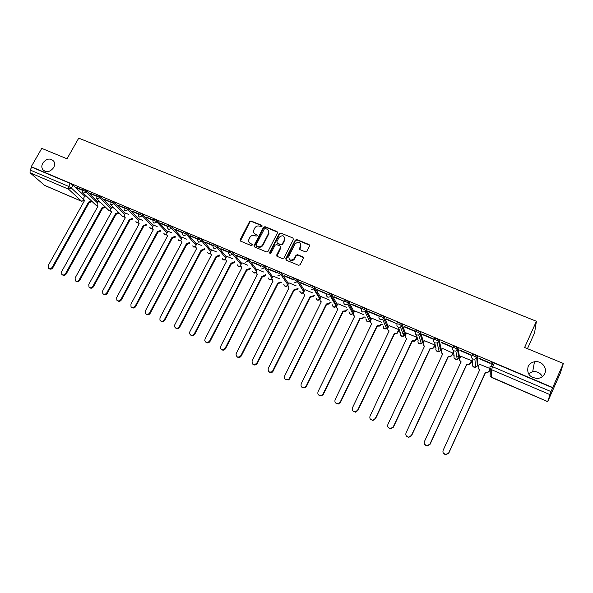 <?xml version="1.0" encoding="UTF-8"?>
<svg xmlns="http://www.w3.org/2000/svg" width="593" height="593" viewBox="0 0 593 593"><rect width="100%" height="100%" fill="white"/><g stroke="black" fill="none" stroke-linecap="round" stroke-linejoin="round"><path stroke-width="0.89" d="M262.032 226.304L261.698 225.31L251.084 221.004L249.571 221.604L240.024 240.032L240.602 241.136L251.21 245.561L252.344 244.983L251.951 244.138L250.572 243.567C249.045 242.804 248.43 241.559 248.734 239.839L249.838 237.474C251.047 235.591 252.677 234.954 254.723 235.554L256.102 236.125L257.169 235.703L256.836 234.709L255.457 234.139C253.908 233.375 253.3 232.122 253.626 230.388L254.716 228.083C255.917 226.207 257.547 225.57 259.586 226.163L260.964 226.726L262.032 226.304M262.113 225.814L251.38 221.441L249.868 222.034L240.38 241.01M252.351 244.605L250.572 243.567M257.243 235.191L255.457 234.139M528.104 366.57C526.614 373.872 529.868 377.83 537.873 378.438C541.105 377.949 543.396 376.318 544.737 373.546C547.65 367.675 541.194 360.329 534.486 361.774C531.491 362.367 529.364 363.969 528.104 366.57M42.8 163.075C41.554 165.417 41.51 167.56 42.659 169.502C46.232 172.882 49.894 172.259 53.644 167.626C54.838 165.38 54.919 163.305 53.896 161.4C50.368 157.812 46.662 158.368 42.8 163.075M456.714 356.2L457.196 356.415M438.405 348.365L439.065 348.669M420.4 340.664L421.193 341.027M402.706 333.088L403.581 333.503M385.317 325.653L386.228 326.091M368.231 318.359L369.12 318.782M351.456 311.199L352.257 311.577M334.986 304.172L335.631 304.476M318.804 297.271L319.242 297.471M305.358 251.847L306.885 251.321L309.576 246.013L309.049 244.553L296.774 239.565L295.218 240.172L285.767 258.733L286.278 260.194L298.553 265.308L300.08 264.797L303.334 258.355L302.815 256.88L297.545 254.708L296.003 255.272L294.336 258.555C290.659 261.216 288.828 260.416 288.843 256.146L295.062 243.923C298.709 241.136 300.555 241.9 300.607 246.191L299.576 248.23L300.095 249.69L305.358 251.847M31.236 166.7L41.755 148.383L67.009 158.798L78.728 138.154L536.413 321.265L524.612 347.491L563.35 363.457L552.743 387.548L31.236 166.7L31.748 167.152L30.102 170.013L68.662 186.417L71.345 188.04L84.651 200.36L48.278 265.449L48.537 268.236C49.871 269.103 51.087 268.785 52.191 267.28L88.572 202.043L91.463 200.945M277.472 232.953L276.975 231.522L265.041 226.674L263.514 227.275L254.071 245.517L254.553 246.955L266.487 251.936L268.029 251.336L277.472 232.953M280.8 233.071L292.905 237.993L293.416 239.416L283.965 257.97L282.409 258.578L277.213 256.406L276.679 255.02L280.585 247.377L280.052 245.999L276.627 244.583L275.078 245.183L271.083 252.981C270.193 253.7 269.704 253.53 269.615 252.462L279.251 233.679L280.8 233.071L292.905 237.993M491.819 366.437L491.767 362.612L494.28 363.086L492.613 366.748L551.001 391.588L547.695 401.661L560.252 373.345L563.35 363.457M542.373 376.592C540.282 372.849 537.058 371.211 532.699 371.663L528.445 373.709M265.923 274.93L265.508 275.745L262.462 276.916L261.95 276.382L265.153 275.271L265.575 274.455M297.671 288.502L298.086 288.68M313.882 295.433L314.512 295.699M330.331 302.46L331.176 302.823M347.009 309.59L348.076 310.043M363.924 316.818L365.221 317.374M381.084 324.156L382.626 324.808M387.859 327.047L388.23 327.203M398.503 331.598L400.245 332.347M405.293 334.496L405.782 334.704M416.175 339.152L417.924 339.9M422.979 342.057L423.595 342.317M434.106 346.816L435.855 347.565M440.925 349.729L441.666 350.048M452.311 354.592L454.06 355.34M459.138 357.512L460.02 357.89M470.79 362.493L472.532 363.235M477.632 365.414L478.647 365.851M489.544 370.506L490.196 370.788M527.451 348.654L534.567 332.821L536.413 321.265M552.743 387.548L551.001 391.588M31.748 167.152L70.315 183.489L72.998 185.12L84.717 196.179M44.482 185.305L30.058 172.771L30.102 170.013M96.251 195.816L90.158 193.229M100.573 202.435L98.275 201.501M110.216 201.739L103.916 199.063M114.456 208.365L111.803 207.276M124.36 207.735L117.851 204.978M128.511 214.355L125.508 213.117M138.695 213.821L131.972 210.967M142.735 220.426L139.392 219.039M153.224 219.981L146.286 217.045M157.16 226.57L153.454 225.043M167.945 226.229L160.799 223.198M171.77 232.804L167.7 231.122M182.874 232.567L175.498 229.439M186.587 239.127L182.14 237.282M198.01 238.986L190.405 235.762M201.605 245.532L196.772 243.523M213.361 245.495L205.519 242.174M216.83 252.025L211.605 249.853M228.92 252.099L220.841 248.675M232.263 258.607L226.637 256.265M244.701 258.793L236.377 255.264M247.918 265.286L241.877 262.766M260.705 265.582L252.136 261.943M263.796 272.061L257.325 269.355M276.916 272.506L268.11 268.725M279.896 278.925L272.988 276.041M293.238 279.385L284.321 275.604M296.226 285.893L288.873 282.817M310.006 286.686L300.762 282.579M312.793 292.957L304.972 289.688M326.876 293.898L316.944 289.443L317.27 289.984L317.44 289.651M329.604 300.125L321.31 296.656M344.007 301.237L333.896 296.633L334.193 297.167L334.363 296.834M346.653 307.396L337.877 303.727M351.367 304.454L361.389 308.708L361.137 308.19L351.093 303.927L351.367 304.454L351.53 304.113M363.961 314.779L354.681 310.895M368.794 311.851L378.964 316.173L378.742 315.661L368.549 311.332L368.794 311.851L368.957 311.51M381.521 322.273L371.722 318.174M386.48 319.36L396.806 323.741L386.273 318.856L386.48 319.36L386.643 319.012M399.074 329.752L389.023 325.557M404.433 326.98L414.915 331.428L414.759 330.938L404.256 326.484L404.433 326.98L404.596 326.632M416.775 337.306L406.568 333.051M422.653 334.711L433.298 339.233L433.179 338.751L422.512 334.23L422.653 334.711L422.824 334.363M434.736 344.97L424.373 340.656M441.162 342.569L451.962 347.15L451.881 346.69L441.051 342.094L441.162 342.569L441.325 342.213M452.978 353.154L442.452 348.38M459.946 350.537L470.916 355.2L470.872 354.747L459.879 350.078L459.946 350.537L460.116 350.181M471.457 361.041L471.479 360.64L460.791 356.215M479.025 358.639L490.166 363.368L490.159 362.923L478.996 358.187L479.025 358.639L479.196 358.276M490.152 368.609L479.411 364.184M471.828 355.563L472.369 354.392C473.592 354.199 475.215 354.844 477.232 356.311L477.943 364.739L477.328 366.074M453.267 346.29C454.438 346.082 456.032 346.72 458.055 348.202L459.449 356.838L458.826 358.187M434.454 338.321C435.581 338.092 437.152 338.722 439.176 340.212L441.236 349.062L440.599 350.411M415.938 330.471C417.005 330.219 418.554 330.842 420.585 332.347L423.291 341.398L422.646 342.754M397.695 322.74C398.711 322.466 400.245 323.089 402.276 324.593L405.605 333.844L404.945 335.201M379.72 315.12C380.699 314.831 382.203 315.446 384.249 316.966L388.178 326.402L387.511 327.766M362.019 307.619C362.953 307.315 364.436 307.923 366.481 309.45L370.996 319.064L370.321 320.435M344.577 300.228C345.467 299.902 346.935 300.51 348.988 302.045L354.065 311.829L353.376 313.208M327.395 292.942C328.233 292.601 329.686 293.201 331.746 294.751L337.373 304.706L336.809 305.877M310.458 285.767C311.258 285.411 312.689 286.004 314.757 287.561L320.85 297.575M293.772 278.695C294.528 278.317 295.944 278.918 298.02 280.482L304.55 290.533M276.872 272.602L277.316 271.72C278.043 271.335 279.444 271.928 281.519 273.499L288.472 283.602M260.638 265.708L261.09 264.826C261.787 264.448 263.173 265.041 265.241 266.598L272.617 276.775M244.635 258.911L245.094 258.037C245.769 257.659 247.133 258.251 249.193 259.801L256.969 270.045M228.861 252.21L229.313 251.336C229.965 250.972 231.322 251.558 233.375 253.092L241.544 263.411M213.302 245.598L213.762 244.731C214.392 244.375 215.733 244.953 217.779 246.48L226.318 256.873M197.958 239.083L198.418 238.223C199.033 237.867 200.352 238.445 202.398 239.965L211.301 250.424M182.829 232.656L183.289 231.796C183.882 231.448 185.194 232.026 187.225 233.531L196.491 244.064M167.901 226.318L168.36 225.459C168.938 225.125 170.235 225.696 172.267 227.193L181.866 237.793M153.172 220.07L153.639 219.21C154.202 218.876 155.485 219.454 157.501 220.937L167.441 231.611M138.651 213.903L139.118 213.043C139.659 212.724 140.934 213.295 142.943 214.762L153.202 225.51M124.315 207.817L124.782 206.957C125.316 206.646 126.576 207.216 128.577 208.677L139.147 219.484M110.172 201.813L110.646 200.96C111.158 200.649 112.411 201.22 114.405 202.673L125.271 213.547M96.214 195.883L96.689 195.03C97.193 194.734 98.438 195.305 100.417 196.743L111.58 207.683M82.442 190.034L82.916 189.189C83.413 188.9 84.643 189.463 86.615 190.894L98.06 201.894M82.479 189.975L76.579 187.47M86.867 196.594L84.925 195.809M491.805 365.725L493.191 362.686M76.415 187.766L82.316 190.271M552.661 387.815L494.28 363.086M89.995 193.526L96.088 196.113C96.607 195.794 97.852 196.365 99.832 197.795L111.017 208.706M103.745 199.367L110.046 202.035M117.688 205.282L124.189 208.039C124.723 207.72 125.99 208.291 127.992 209.752L138.577 220.529M131.809 211.271L138.525 214.125C139.073 213.799 140.348 214.377 142.357 215.845L152.631 226.556M146.123 217.349L153.046 220.285M160.629 223.509L167.76 226.533M175.335 229.743L182.674 232.864M190.242 236.073L197.795 239.283M205.356 242.485L213.132 245.791M220.678 248.986L228.683 252.388M236.214 255.583L244.449 259.082M251.966 262.269L260.446 265.864M267.947 269.052L276.664 272.75M284.151 275.93L293.127 279.74M300.592 282.905L309.82 286.827M317.27 289.984L326.765 294.017M334.193 297.167L343.955 301.311M254.212 233.227L255.746 234.561M249.379 242.707L250.861 243.975M277.554 232.152L265.316 227.104L263.789 227.705L254.301 246.807M265.412 228.535L264.345 228.957L256.057 244.983L256.398 245.991L257.859 246.599C259.919 247.214 261.557 246.577 262.773 244.679L268.651 233.182C269.133 231.322 268.54 229.965 266.88 229.128L265.412 228.535M268.481 230.566L268.925 233.605L263.055 245.094C261.839 246.984 260.201 247.629 258.14 247.007L256.687 246.399M280.63 246.606L280.845 247.792L276.909 256.22M281.06 233.501L279.518 234.102L269.859 253.322M284.521 239.683L284.603 239.52C284.388 235.377 282.542 234.687 279.051 237.445L276.82 241.803L277.361 243.152L280.786 244.561L282.335 243.953L284.521 239.683L284.781 240.098L284.596 237.141M284.781 240.098L282.594 244.368L281.045 244.976L277.62 243.567M300.695 243.686L300.851 246.606L299.732 249.445M289.058 259.193C290.837 261.231 292.675 261.15 294.58 258.956L294.387 258.452M303.416 257.532L297.79 255.109L296.248 255.679L294.639 258.852M309.665 245.235L297.019 239.987L295.462 240.588L285.959 259.986M92.034 201.494L89.276 202.636L88.572 202.043M84.94 195.772L83.85 197.728L83.791 199.656M89.15 202.584L52.829 267.739C51.724 269.237 50.509 269.556 49.182 268.688L48.945 268.525M105.495 207.194L102.559 208.336L102.003 207.795L104.939 206.66M98.297 201.472L97.2 203.436L97.119 205.334L98.023 206.09L61.605 271.69L61.857 274.47C63.199 275.389 64.437 275.078 65.571 273.543L102.003 207.795M102.559 208.336L66.194 273.996C65.06 275.523 63.829 275.834 62.48 274.915L62.317 274.796M119.134 212.969L116.28 214.214L115.598 213.628L118.593 212.435M111.825 207.239L110.728 209.225L110.624 211.071L111.573 211.901L75.111 278.013L75.333 280.778C76.705 281.749 77.965 281.453 79.121 279.896L115.598 213.628M116.146 214.162L79.729 280.333C78.572 281.897 77.312 282.194 75.948 281.223L75.867 281.164M129.904 220.062L129.378 219.536L132.328 218.461L132.854 218.987L129.904 220.062L93.449 286.76C92.263 288.354 90.974 288.635 89.595 287.605M125.531 213.08L124.434 215.081L124.3 216.875L125.301 217.787L88.787 284.418L88.994 287.168C90.381 288.205 91.663 287.924 92.856 286.323L129.378 219.536M143.847 226.044L143.336 225.518L146.308 224.443L146.819 224.962L143.847 226.044L107.348 293.268C106.154 294.869 104.857 295.158 103.456 294.113M139.407 219.002L138.31 221.019L138.154 222.738L139.199 223.746L102.648 290.904L102.819 293.631C104.227 294.743 105.539 294.476 106.77 292.838L143.336 225.518M157.975 232.1L157.479 231.581L160.481 230.499L160.97 231.018L157.975 232.1L121.432 299.858C120.238 301.481 118.926 301.763 117.503 300.71M153.476 225.006L152.186 228.668L153.291 229.787L116.695 297.486L116.828 300.162C118.252 301.363 119.601 301.125 120.876 299.443L157.479 231.581M153.194 229.958L152.868 229.573M175.484 236.829L172.281 238.238L171.807 237.726L175.009 236.318M167.723 231.077L166.411 234.665L167.56 235.91L130.934 304.15L131.016 306.766C132.447 308.078 133.833 307.863 135.167 306.129L171.807 237.726M172.281 238.238L135.708 306.544C134.507 308.175 133.18 308.464 131.735 307.389M167.463 236.088L167.1 235.673M190.042 242.989L186.928 244.524L186.328 243.953L189.59 242.478M182.162 237.237L180.828 240.721L182.029 242.114L145.359 310.902L145.381 313.438C146.819 314.883 148.243 314.713 149.651 312.911L186.328 243.953M186.788 244.457L150.177 313.319C148.962 314.965 147.627 315.246 146.16 314.164M181.925 242.3L181.525 241.848M204.807 249.223L201.627 250.824L201.049 250.268L204.37 248.719M196.794 243.478L195.438 246.836L196.691 248.4L159.984 317.752L159.932 320.153C161.363 321.777 162.83 321.658 164.335 319.79L201.049 250.268M201.487 250.765L164.839 320.19C163.624 321.851 162.267 322.132 160.777 321.028M196.579 248.593L196.142 248.104M219.766 255.531L216.527 257.214L215.963 256.665L219.351 255.034M211.627 249.809L210.263 253.011L211.545 254.768L174.816 324.69L174.676 326.913C176.077 328.767 177.589 328.715 179.227 326.758L215.963 256.665M216.386 257.154L179.709 327.151C178.478 328.826 177.114 329.108 175.602 327.981M211.434 254.975L210.952 254.434M234.939 261.913L234.62 262.529L231.633 263.692L231.085 263.144L234.228 262.039L234.546 261.431M226.659 256.22L225.303 259.245L226.608 261.224L189.842 331.732L189.619 333.689C190.946 335.838 192.51 335.883 194.319 333.822L231.085 263.144M231.485 263.633L194.778 334.207C193.54 335.905 192.162 336.179 190.62 335.03M226.489 261.439L225.963 260.853M250.32 268.384L249.957 269.089L246.94 270.26L246.414 269.719L249.586 268.607L249.949 267.903M241.9 262.721L240.565 265.545L241.87 267.769L205.082 338.862L204.785 340.456C205.964 342.984 207.572 343.162 209.618 340.99L246.414 269.719M246.792 270.193L210.063 341.36C208.818 343.08 207.409 343.347 205.853 342.176M241.759 267.992L241.181 267.361M257.347 269.311L256.065 271.92L257.347 274.411L220.233 347.194C221.122 350.189 222.76 350.545 225.14 348.254L261.95 276.382M262.314 276.849L225.555 348.617C224.302 350.352 222.879 350.619 221.293 349.418M257.229 274.633L256.606 273.951M278.043 283.602L277.709 283.135L280.941 282.023L281.275 282.483L278.043 283.602L241.269 355.978C240.002 357.735 238.556 357.994 236.948 356.756M273.01 275.99L271.809 278.369L273.039 281.134L236.021 353.917C236.451 357.431 238.067 358.002 240.877 355.622L277.709 283.135M272.921 281.371L272.239 280.63M294.002 290.444L293.691 289.992L296.952 288.865L297.256 289.325L294.002 290.444L257.014 363.783C255.672 365.266 254.271 365.399 252.826 364.198M288.895 282.765L287.79 284.951L288.954 287.961L252.107 360.878C251.929 364.562 253.441 365.414 256.636 363.435L293.691 289.992M310.183 297.382L309.887 296.937L313.186 295.811L313.467 296.263L310.183 297.382L272.736 371.863C271.379 372.878 270.111 372.841 268.925 371.744M305.002 289.636L303.898 291.838C303.386 293.15 303.735 294.143 304.935 294.81L268.229 368.431C267.858 371.774 269.237 372.804 272.38 371.522L309.887 296.937M326.587 304.424L326.328 303.987L329.234 303.453L329.649 302.853L329.916 303.297L329.493 303.898L326.587 304.424L289.777 378.69L288.68 379.891L285.248 379.394M321.332 296.604L320.227 298.82C319.723 300.147 320.079 301.148 321.295 301.83L284.581 376.088C284.091 379.135 285.344 380.298 288.346 379.564L289.451 378.364L326.328 303.987M343.236 311.562L342.991 311.132L345.756 310.776L346.356 309.998L346.594 310.428L345.993 311.206L343.236 311.562L306.418 386.48L304.906 387.896L301.807 387.147M337.906 303.668L336.794 305.906C336.29 307.248 336.661 308.256 337.891 308.946L301.177 383.856C300.614 386.673 301.755 387.918 304.602 387.577L306.114 386.169L342.991 311.132M360.121 318.804L359.907 318.382L362.508 318.167L363.301 317.24L363.509 317.67L362.723 318.597L360.121 318.804L323.304 394.389L321.443 395.916L318.604 394.997M354.71 310.836L353.598 313.097C353.102 314.446 353.472 315.469 354.733 316.165L318.011 391.736C317.418 394.382 318.471 395.672 321.161 395.613L323.022 394.078L359.907 318.382M377.252 326.15L377.059 325.735L379.52 325.646L380.491 324.593L380.676 325.016L379.705 326.061L377.252 326.15L340.434 402.41L338.299 404.011L335.638 402.958M371.759 318.107L370.655 320.39C370.151 321.747 370.536 322.785 371.811 323.489L335.097 399.734C334.482 402.247 335.468 403.574 338.04 403.714L340.182 402.113L377.059 325.735M383.174 319.027L383.604 318.13M397.933 332.058L396.947 333.614L394.797 333.681L394.471 333.199L396.791 333.207L399.037 329.745M389.052 325.483L387.948 327.788C387.451 329.159 387.852 330.205 389.141 330.916L352.435 407.851C351.812 410.267 352.746 411.624 355.222 411.905L357.594 410.267L394.471 333.199M394.634 333.607L357.824 410.556L355.452 412.187L352.917 411.023M416.879 337.654L415.76 340.026L414.455 341.257L412.268 341.175L412.135 340.775L414.322 340.856L415.634 339.626L416.738 337.291M406.605 332.969L405.501 335.29C405.004 336.683 405.412 337.736 406.724 338.455L370.032 416.086C369.409 418.436 370.299 419.807 372.708 420.2L375.265 418.539L412.135 340.775M412.268 341.175L375.465 418.814L372.908 420.474L370.44 419.192M406.761 338.811L405.493 337.276M434.817 345.296L433.698 347.698L432.238 348.988L430.17 348.847L430.058 348.462L432.134 348.602L433.594 347.305L434.699 344.956M424.418 340.567L423.313 342.91C422.816 344.311 423.239 345.378 424.573 346.112L387.889 424.455C387.273 426.745 388.133 428.131 390.483 428.613L393.211 426.945L430.058 348.462M430.17 348.847L393.381 427.205L390.661 428.872L388.215 427.457M424.61 346.468L423.254 344.77M453.03 353.05L451.896 355.481L450.295 356.83L448.33 356.645L448.256 356.267L450.22 356.452L451.829 355.103L452.933 352.731M442.497 348.276L441.392 350.641C440.903 352.057 441.333 353.131 442.689 353.88L406.027 432.942C405.412 435.195 406.249 436.596 408.555 437.145L411.423 435.47L448.256 356.267M448.33 356.645L411.564 435.722L408.703 437.389L406.257 435.811M442.726 354.236L441.281 352.353M471.509 360.915L470.375 363.39L468.64 364.777L466.773 364.554L466.728 364.184L468.596 364.413L470.331 363.02L471.435 360.626M460.843 356.104L459.738 358.491C459.249 359.914 459.694 361.004 461.072 361.76L424.432 441.563C423.825 443.779 424.655 445.195 426.923 445.803L429.918 444.127L466.728 364.184M466.773 364.554L430.029 444.365L427.042 446.04L424.551 444.246M461.117 362.123L459.59 360.033M490.166 369.142L489.129 371.418L487.276 372.834L485.474 372.226L487.261 372.478L489.121 371.055L490.159 368.779M479.47 364.05L478.366 366.459C477.884 367.897 478.336 369.002 479.737 369.765L443.134 450.317C442.526 452.511 443.342 453.941 445.595 454.601L448.701 452.919L485.474 372.226M491.797 365.169L492.961 362.612M493.117 362.657L491.805 365.54M485.489 372.582L448.775 453.141L445.677 454.816L443.127 452.748M479.781 370.136L478.18 367.808M261.98 225.748L261.698 225.31M252.24 244.553L251.951 244.138M549.778 394.538L491.545 369.691L491.649 377.519C490.248 376.755 489.788 375.651 490.27 374.205L490.152 368.394M490.7 376.844L547.702 401.617M72.998 185.12L71.345 188.04L68.551 189.189L30.058 172.771M44.045 185.12L81.619 201.272L68.551 189.189L68.662 186.417L70.315 183.489M477.313 356.489L476.72 357.772L477.372 365.977L475.616 367.371L473.955 367.208C472.569 366.452 472.124 365.362 472.606 363.939L472.021 358.142M458.137 348.358L457.544 349.633L458.886 358.068L457.255 359.425L455.498 359.299C454.134 358.55 453.697 357.475 454.186 356.059L453.163 350.322M439.25 340.352L438.664 341.612L440.666 350.278L439.176 351.582L437.315 351.501C435.974 350.767 435.551 349.7 436.04 348.299L434.61 342.546M420.659 332.473L420.066 333.726L422.72 342.606L421.378 343.851L419.399 343.821C418.08 343.095 417.672 342.042 418.161 340.656L416.33 334.837M402.343 324.712L401.75 325.95L405.034 335.038L403.848 336.209L401.75 336.253C400.453 335.542 400.045 334.496 400.542 333.118L398.311 327.195M384.301 317.062L383.715 318.293L387.607 327.588L386.592 328.663L384.353 328.796L383.093 325.891M366.533 309.531L365.94 310.747L370.425 320.242L369.587 321.198L367.208 321.443L365.911 318.782M349.025 302.111L348.439 303.32L353.495 313L352.835 313.823L350.3 314.194L348.995 311.755M331.776 294.803L331.183 295.996L336.802 305.862L336.327 306.514L333.637 307.055L332.332 304.809M314.779 287.598L314.186 288.784L320.279 298.724M293.179 279.866C293.935 279.496 295.351 280.089 297.427 281.653L298.02 280.482L297.434 281.668L303.979 291.674M276.701 272.936L276.723 272.876C277.45 272.498 278.851 273.091 280.926 274.663L281.519 273.499L280.926 274.663L287.901 284.729M265.241 266.598L264.648 267.754L272.046 277.895M249.193 259.801L248.608 260.942L256.398 271.157M233.375 253.092L232.782 254.227L240.973 264.515M217.779 246.48L217.186 247.607L225.748 257.962M202.398 239.965L201.805 241.077L210.737 251.506M187.225 233.531L186.639 234.643L195.92 245.139M172.267 227.193L171.673 228.29L181.295 238.86M157.501 220.937L156.915 222.027L166.87 232.671M142.943 214.762L142.357 215.845L139.437 217.023L138.465 215.971L138.525 214.117M128.577 208.677L127.992 209.752L125.093 210.915L124.182 209.974L124.196 208.032M114.405 202.673L113.819 203.733L124.708 214.577M100.417 196.743L99.832 197.795L96.993 198.959L96.17 198.188L96.103 196.083M86.615 190.894L86.029 191.939L97.497 202.91M82.331 190.234C82.827 189.945 84.058 190.516 86.029 191.939L83.213 193.096L82.434 192.391L82.331 190.234M97.059 205.208L95.903 205.119L83.139 193.059M110.061 202.02C110.572 201.716 111.825 202.287 113.819 203.733L110.95 204.896L110.083 204.051L110.061 202.02M153.053 220.292C153.609 219.966 154.899 220.544 156.915 222.027L153.965 223.205L152.95 222.034L153.053 220.292M167.775 226.556C168.345 226.222 169.65 226.8 171.673 228.29L168.701 229.476L167.626 228.157L167.775 226.556M182.696 232.901C183.289 232.56 184.601 233.138 186.639 234.643L183.637 235.829L182.518 234.354L182.696 232.901M197.832 239.335C198.44 238.986 199.767 239.565 201.805 241.077L198.774 242.278L197.625 240.602L197.832 239.335M213.169 245.858C213.799 245.502 215.14 246.08 217.186 247.607L214.132 248.808L212.954 246.925L213.169 245.858M228.728 252.47C229.372 252.107 230.729 252.692 232.782 254.227L229.699 255.435L228.513 253.307L228.728 252.47M244.323 259.764L244.501 259.178C245.176 258.807 246.54 259.393 248.608 260.942L245.487 262.158M260.379 266.301L260.497 265.975C261.194 265.605 262.58 266.198 264.648 267.754L261.506 268.97M287.894 284.744L280.926 274.663L277.746 275.886M303.846 291.934L297.427 281.653L294.232 282.898M309.872 286.945C310.665 286.597 312.096 287.197 314.164 288.747L310.947 290.014M326.802 294.135C327.64 293.802 329.093 294.402 331.153 295.944L330.694 296.678L327.914 297.234C326.654 296.537 326.283 295.507 326.802 294.135M343.992 301.429C344.874 301.111 346.342 301.718 348.395 303.253L347.757 304.172L345.133 304.565C343.851 303.861 343.473 302.815 343.992 301.429M361.426 308.834C362.36 308.53 363.843 309.138 365.896 310.665L365.073 311.748L362.605 312C361.307 311.288 360.915 310.228 361.426 308.834M379.135 316.351C380.106 316.062 381.61 316.677 383.656 318.196L382.663 319.405L380.343 319.545C379.023 318.819 378.616 317.759 379.135 316.351M397.102 323.971C398.118 323.711 399.652 324.327 401.691 325.839L400.527 327.158L398.348 327.21C397.006 326.476 396.591 325.394 397.102 323.971M415.345 331.717C416.412 331.472 417.961 332.095 419.992 333.592L418.673 335.015L416.627 334.993C415.263 334.244 414.833 333.155 415.345 331.717M433.868 339.581C434.988 339.352 436.559 339.982 438.59 341.472L437.115 342.969L435.188 342.887C433.802 342.131 433.357 341.027 433.868 339.581M452.674 347.565C453.845 347.357 455.439 347.995 457.47 349.47L455.854 351.034L454.03 350.908C452.622 350.144 452.17 349.025 452.674 347.565M471.776 355.674C472.999 355.489 474.622 356.126 476.639 357.601L474.897 359.217L473.177 359.054C471.739 358.276 471.272 357.149 471.776 355.674M110.572 210.952L109.334 210.878L96.941 198.937M124.256 216.771L122.936 216.712L110.935 204.889M138.125 222.664L136.716 222.62L135.834 221.73L138.191 222.835M152.171 228.624L150.674 228.609L149.755 227.66L152.238 228.802M166.411 234.665L164.817 234.672L163.868 233.664M180.835 240.78L179.153 240.817L178.167 239.742M195.46 246.97L193.674 247.044L192.651 245.902M210.285 253.241L208.388 253.352L207.328 252.129M225.31 259.586L223.309 259.749L222.212 258.437M240.543 266.012L238.423 266.227L237.289 264.826M255.991 272.521L253.752 272.802L252.581 271.29M271.653 279.11L269.289 279.459L268.08 277.835M287.553 285.767L285.04 286.211L283.802 284.455M303.683 292.49L301.014 293.061L299.747 291.163M320.064 299.257L317.211 300.006L315.921 297.945M490.107 366.259L492.613 366.748L491.545 369.691C490.085 368.898 489.603 367.756 490.107 366.259M547.695 401.661L491.73 377.556M84.31 200.197L81.619 201.272L84.502 200.39M240.439 240.128L240.135 239.713M249.868 222.034L249.571 221.604M251.38 221.441L251.084 221.004M254.36 245.932L254.071 245.517M263.789 227.705L263.514 227.275M265.316 227.104L265.041 226.674M277.242 231.945L276.975 231.522M258.14 247.007L257.859 246.599M263.055 245.094L262.773 244.679M268.711 234.116L268.436 233.694M276.975 255.353L276.716 254.953M280.815 247.852L280.548 247.444M269.926 252.788L269.652 252.381M279.518 234.102L279.251 233.679M281.045 244.976L280.786 244.561M282.594 244.368L282.335 243.953M299.813 248.637L299.576 248.23M300.851 246.606L300.607 246.191M296.226 255.716L295.981 255.316M297.79 255.109L297.545 254.708M303.053 257.28L302.815 256.88M285.767 258.733L286.026 259.134L285.774 258.726M295.462 240.588L295.218 240.172M297.019 239.987L296.774 239.565M309.279 244.968L309.049 244.553M89.276 202.636L88.705 202.094M52.829 267.739L52.191 267.28M102.693 208.388L102.129 207.854M66.194 273.996L65.571 273.543M116.28 214.214L115.731 213.688M119.067 213.087L118.526 212.553M79.729 280.333L79.121 279.896M130.037 220.122L129.511 219.595M93.449 286.76L92.856 286.323M143.98 226.096L143.469 225.577M107.348 293.268L106.77 292.838M158.109 232.159L157.612 231.641M121.432 299.858L120.876 299.443M172.422 238.297L171.948 237.786M175.313 237.156L174.839 236.644M135.708 306.544L135.167 306.129M186.928 244.524L186.469 244.019M189.842 243.367L189.389 242.863M150.177 313.319L149.651 312.911M201.627 250.824L201.19 250.328M204.57 249.668L204.133 249.171M164.839 320.19L164.335 319.79M216.527 257.214L216.111 256.725M219.492 256.057L219.076 255.561M179.709 327.151L179.227 326.758M231.633 263.692L231.233 263.21M234.62 262.529L234.228 262.039M194.778 334.207L194.319 333.822M246.94 270.26L246.562 269.785M249.957 269.089L249.586 268.607M210.063 341.36L209.618 340.99M262.462 276.916L262.106 276.449M265.508 275.745L265.153 275.271M225.555 348.617L225.14 348.254M278.199 283.669L277.865 283.202M241.269 355.978L240.877 355.622M294.158 290.511L293.839 290.059M257.214 363.442L256.836 363.094M310.339 297.456L310.05 297.004M326.75 304.491L326.484 304.053M343.399 311.636L343.154 311.199M360.285 318.878L360.07 318.448M377.415 326.224L377.23 325.809M394.797 333.681L394.634 333.273M412.439 341.249L412.305 340.849M415.76 340.026L415.634 339.626M430.34 348.921L430.236 348.536M433.698 347.698L433.594 347.305M448.508 356.719L448.434 356.341M451.896 355.481L451.829 355.103M466.95 364.628L466.906 364.258M470.375 363.39L470.331 363.02M44.393 171.088L42.659 169.502M95.584 204.941L97.156 205.393M314.757 287.561L313.875 289.258L320.042 299.28C318.041 300.836 316.692 300.421 315.98 298.042M331.746 294.751L330.694 296.678L336.327 306.514C334.23 307.849 332.918 307.315 332.391 304.913M348.988 302.045L347.757 304.172L352.835 313.823C350.648 314.95 349.388 314.297 349.047 311.866M366.481 309.45L365.073 311.748L369.587 321.198C367.312 322.132 366.103 321.369 365.963 318.893M384.249 316.966L382.663 319.405L386.592 328.663C384.22 329.411 383.071 328.522 383.145 326.009M402.276 324.593L400.527 327.158L403.848 336.209L401.024 335.771M420.585 332.347L418.673 335.015L421.378 343.851L418.636 343.31M439.176 340.212L437.115 342.969L439.176 351.582L436.507 350.952M458.055 348.202L455.854 351.034L457.255 359.425L454.646 358.706M477.232 356.311L474.897 359.217L475.616 367.371L473.051 366.578M109.008 210.693L110.654 211.138M122.595 216.519L124.337 216.949M163.883 233.679L166.463 234.835M178.182 239.765L180.88 240.943M192.673 245.925L195.497 247.125M207.365 252.166C207.965 253.478 208.944 253.886 210.307 253.389M222.242 258.481C222.857 259.897 223.887 260.312 225.325 259.727M237.333 264.878C237.956 266.398 239.031 266.828 240.55 266.146M252.625 271.349C253.263 273.002 254.39 273.432 255.991 272.639M268.132 277.902C268.785 279.696 269.956 280.133 271.653 279.207M283.854 284.536C284.521 286.493 285.752 286.93 287.546 285.848M299.799 291.245C300.488 293.402 301.778 293.831 303.675 292.542M44.23 185.238L81.782 201.383M532.699 371.663L534.486 361.774M240.335 240.447L240.024 240.032M254.278 246.154L253.982 245.739M268.925 233.605L268.651 233.182M276.946 255.42L276.679 255.02M280.845 247.792L280.585 247.377M269.889 252.87L269.615 252.462M284.855 239.935L284.603 239.52M294.58 258.956L294.336 258.555M296.248 255.679L296.003 255.272M297.167 289.495L296.856 289.036M257.014 363.783L256.636 363.435M313.223 296.656L312.941 296.204M329.493 303.898L329.234 303.453M345.993 311.206L345.756 310.776M362.723 318.597L362.508 318.167M379.705 326.061L379.52 325.646M396.947 333.614L396.791 333.207M414.455 341.257L414.322 340.856M432.238 348.988L432.134 348.602M450.295 356.83L450.22 356.452"/></g></svg>

